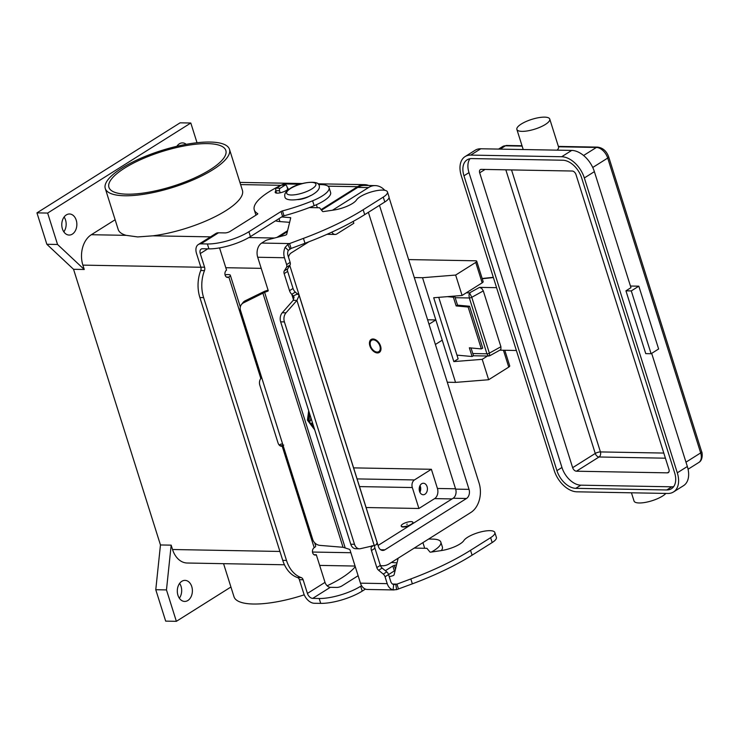 <?xml version="1.0" encoding="UTF-8"?>
<svg xmlns="http://www.w3.org/2000/svg" width="739" height="739" viewBox="0 0 739 739"><rect width="100%" height="100%" fill="white"/><g stroke="black" fill="none" stroke-linecap="round" stroke-linejoin="round"><path stroke-width="1.11" d="M374.738 545.336A5.746 3.63 -122.2 0 0 374.969 548.301L380.345 565.363A3.834 2.42 -122.2 0 0 382.146 568.051L386.774 571.884A3.834 2.42 57.8 0 1 388.566 574.572L390.728 581.436A5.367 3.843 91 0 0 393.675 584.531L396.954 584.124L410.819 578.951A134.073 39.721 -17.5 0 0 470.54 550.306L490.631 537.669A16.47 4.877 -17.5 0 0 494.428 534.352A16.47 4.877 -17.5 0 0 494.844 532.505A16.47 4.877 -17.5 0 0 480.359 532.034A16.47 4.877 -17.5 0 0 463.843 540.569A17.237 5.108 162.5 0 1 441.405 550.564L431.003 552.107A1.912 0.563 162.5 0 1 429.932 551.996L426.92 548.32L414.237 548.089M494.844 532.505L496.386 537.392A16.47 4.877 162.5 0 1 495.961 539.239A16.47 4.877 162.5 0 1 492.174 542.555L472.082 555.192A134.073 39.721 162.5 0 1 412.362 583.838L396.658 589.62L393.102 589.842A10.725 7.676 -89 0 1 387.218 583.644L385.056 576.78A3.834 2.42 -122.2 0 0 383.255 574.092L378.627 570.268A3.834 2.42 57.8 0 1 376.825 567.58L371.449 550.518A5.746 3.63 57.8 0 1 371.421 546.915L372.031 545.631M388.585 198.68A16.47 4.877 -17.5 0 0 389 196.833L387.467 191.946A16.47 4.877 162.5 0 1 387.042 193.794A16.47 4.877 162.5 0 1 383.255 197.11L363.163 209.747A134.073 39.721 162.5 0 1 303.443 238.383L289.577 243.565L291.111 248.452L304.985 243.27A134.073 39.721 -17.5 0 0 364.706 214.633L384.797 201.987A16.47 4.877 -17.5 0 0 388.585 198.68M309.373 207.576L319.544 207.751L322.546 211.428A1.912 0.563 -17.5 0 0 323.627 211.548L334.019 210.005A17.237 5.108 -17.5 0 0 356.457 200.001A16.47 4.877 162.5 0 1 372.973 191.466A16.47 4.877 162.5 0 1 387.467 191.946M314.703 429.83L307.452 420.177L314.657 429.682M309.216 412.436L308.228 420.195L314.149 428.084M307.452 420.177L308.671 410.69M308.699 410.773L307.498 420.149M309.798 414.265L309.096 419.752A0.961 0.61 -122.2 0 0 310.297 421.018M310.87 417.664L310.482 420.667A0.961 0.61 57.8 0 1 309.05 419.78L309.77 414.182M311.923 422.911A0.961 0.61 -122.2 0 0 312.726 424.583L312.689 424.611A0.961 0.61 57.8 0 1 312.135 422.865L312.514 422.874M268.081 290.159L264.617 292.339L267.897 291.12A0.961 0.61 -122.2 0 0 268.128 290.288L257.708 257.255A10.725 7.676 91 0 1 261.661 243.066L265.089 240.905A3.834 1.136 162.5 0 1 268.081 239.685L284.718 235.39A1.912 0.563 -17.5 0 0 286.704 234.291L290.704 217.922A1.912 0.563 -17.5 0 0 290.704 217.82A1.912 0.563 -17.5 0 0 290.242 217.608L281.67 216.961M291.111 248.452L288.312 250.364L285.134 247.408A10.725 7.676 -89 0 0 284.46 257.735L286.621 264.599A3.834 2.42 57.8 0 1 286.51 267.259L284.256 270.954A3.834 2.42 -122.2 0 0 284.146 273.615L289.522 290.676A5.746 3.63 -122.2 0 0 291.776 294.316L295.295 292.099L299.166 295.452L296.93 300.413L293.189 300.339L294.057 297.06L291.776 294.316L293.522 299.84M345.205 547.922L264.617 292.339L243.574 302.814A7.658 6.706 38.3 0 0 241.487 304.486A7.658 6.706 38.3 0 0 240.535 310.482L312.763 539.581A7.658 6.706 -141.7 0 0 320.061 545.391L343.035 547.285L349.288 549.28A0.961 0.61 57.8 0 1 350.055 550.13L360.466 583.163A10.725 7.676 91 0 0 367.301 589.463L394.109 589.944M343.035 547.285L262.964 293.346L264.571 291.305L268.137 290.131M275.518 220.822A34.474 10.217 -17.5 0 0 279.933 221.589L289.623 222.328M295.295 292.099A5.746 3.63 57.8 0 1 293.041 288.459L287.656 271.407A3.834 2.42 57.8 0 1 287.776 268.747L290.021 265.042A3.834 2.42 -122.2 0 0 290.141 262.391L287.97 255.528A5.367 3.843 91 0 1 288.312 250.364M285.134 247.408L287.831 244.461L289.577 243.565L261.661 243.066M354.517 544.301A7.658 5.487 91 0 0 359.403 548.8L355.662 548.735A7.658 5.487 -89 0 1 350.776 544.237L354.517 544.301L284.395 321.899A7.658 5.487 -89 0 1 285.993 312.819L296.93 300.413L374.22 545.521C377.472 544.283 378.266 543.636 376.604 543.571M293.189 300.339L282.252 312.754A7.658 5.487 91 0 0 280.654 321.834L284.395 321.899M280.173 192.805L279.527 190.754A1.912 1.367 -89 0 1 280.229 188.214L285.005 185.212A1.912 1.367 -89 0 1 285.587 185.046A1.912 1.367 -89 0 1 286.806 186.173L287.757 189.193M285.587 185.046L281.836 184.981A1.912 1.367 91 0 0 281.254 185.147L276.478 188.149A1.912 1.367 91 0 0 275.776 190.68L276.543 193.101M264.571 291.305L245.182 300.782A7.658 6.706 -141.7 0 0 243.094 302.454L241.487 304.486M350.776 544.237L280.654 321.834M373.324 545.724L371.421 546.915L371.2 546.213M359.403 548.8A7.658 5.487 91 0 0 360.364 548.698L374.22 545.521M392.529 584.05L396.954 584.124L398.497 589.011M393.102 589.842L393.675 584.531L394.21 584.586M397 562.896L391.384 562.462M398.016 558.287A1.912 0.563 162.5 0 1 398.081 558.379A1.912 0.563 162.5 0 1 398.081 558.481L394.081 574.85A1.912 0.563 162.5 0 1 392.095 575.958L389.241 576.697M483.306 290.907L500.913 346.739L489.375 353.131A1.912 0.563 162.5 0 1 486.946 353.796L488.119 355.792L489.698 355.792L489.375 353.131L471.778 297.3L469.57 292.875L468.96 295.027L469.348 297.965A1.912 0.563 -17.5 0 0 471.778 297.3L483.306 290.907L481.745 288.422L479.509 287.369L469.57 292.875L466.3 292.82M500.913 346.739L500.903 349.187L500.192 349.972L489.698 355.792M488.71 356.032L473.459 355.764M631.439 492.802L634.044 501.051A17.237 5.108 -17.5 0 0 645.129 502.437A17.237 5.108 -17.5 0 0 662.523 496.081A17.237 5.108 -17.5 0 0 665.857 493.421M521.272 124.032A17.237 5.108 -17.5 0 0 516.875 129.436A17.237 5.108 -17.5 0 0 527.96 130.821A17.237 5.108 -17.5 0 0 545.354 124.466A17.237 5.108 -17.5 0 0 549.751 119.062A17.237 5.108 -17.5 0 0 538.666 117.677A17.237 5.108 -17.5 0 0 521.272 124.032M558.472 146.775A17.237 5.108 162.5 0 1 558.555 146.978A17.237 5.108 162.5 0 1 557.077 150.156M625.942 290.824L645.747 353.63L651.096 353.732L631.291 290.917L625.942 290.824L630.967 287.665L594.378 171.642A22.983 14.54 -122.2 0 0 571.727 150.414L480.784 148.77A22.983 14.54 -122.2 0 0 475.149 150.257L465.099 156.576A22.983 14.54 57.8 0 1 470.734 155.098L561.686 156.733A22.983 14.54 57.8 0 1 584.337 177.96L677.303 472.812A22.983 14.54 57.8 0 1 673.488 491.98A22.983 14.54 57.8 0 1 667.853 493.458L576.9 491.814A22.983 14.54 57.8 0 1 554.25 470.595L461.284 175.743A22.983 14.54 57.8 0 1 465.099 156.576M631.291 290.917L638.829 286.178L630.45 286.03M651.096 353.732L658.625 348.993L638.829 286.178M673.654 486.659A19.149 12.11 57.8 0 1 671.779 486.807L580.826 485.172A19.149 12.11 57.8 0 1 561.954 467.482L468.988 172.63A19.149 12.11 57.8 0 1 469.958 158.728M576.429 471.214A3.834 2.42 57.8 0 1 572.651 467.676L479.685 172.824A3.834 2.42 57.8 0 1 480.322 169.628A3.834 2.42 57.8 0 1 481.255 169.379L572.208 171.023A3.834 2.42 57.8 0 1 575.986 174.561L668.952 469.413A3.834 2.42 57.8 0 1 668.315 472.609A3.834 2.42 57.8 0 1 667.372 472.849L576.429 471.214L599.033 456.988L665.414 458.189M673.488 491.98L683.538 485.662A22.983 14.54 -122.2 0 0 687.344 466.494L651.678 353.362M581.658 177.914L674.624 472.766A19.149 12.11 57.8 0 1 671.446 488.738A19.149 12.11 57.8 0 1 666.754 489.966L575.801 488.331A19.149 12.11 57.8 0 1 556.929 470.641L463.963 175.79A19.149 12.11 57.8 0 1 467.14 159.818A19.149 12.11 57.8 0 1 471.833 158.58L562.785 160.224A19.149 12.11 57.8 0 1 581.658 177.914M499.804 350.184L516.385 350.48M496.58 287.674L479.509 287.369M379.892 346.046A6.706 4.24 57.8 0 1 379.162 351.348A6.706 4.24 57.8 0 1 374.35 351.08A6.706 4.24 57.8 0 1 370.535 345.88A6.706 4.24 57.8 0 1 370.221 344.531A6.706 4.24 57.8 0 1 373.823 339.903A6.706 4.24 57.8 0 1 379.892 346.046M379.597 352.235A7.658 4.85 57.8 0 1 374.849 351.422L374.35 351.08M369.869 345.87A7.658 4.85 57.8 0 1 371.135 339.478A7.658 4.85 57.8 0 1 380.567 346.064A7.658 4.85 57.8 0 1 379.292 352.448A7.658 4.85 57.8 0 1 369.869 345.87M370.221 344.531L370.137 343.931A7.658 4.85 57.8 0 1 371.458 339.303M210.181 169.684A61.291 18.161 162.5 0 1 148.336 192.269A61.291 18.161 162.5 0 1 108.929 187.337A61.291 18.161 162.5 0 1 124.577 168.132A61.291 18.161 162.5 0 1 186.422 145.546A61.291 18.161 162.5 0 1 225.838 150.479A61.291 18.161 162.5 0 1 210.181 169.684M210.079 142.045A65.124 19.297 -17.5 0 0 139.967 158.636A65.124 19.297 -17.5 0 0 105.271 188.491A65.124 19.297 -17.5 0 0 124.679 195.77A65.124 19.297 -17.5 0 0 194.791 179.18A65.124 19.297 -17.5 0 0 229.487 149.324A65.124 19.297 -17.5 0 0 210.079 142.045M229.487 149.324L242.42 190.329A65.124 19.297 162.5 0 1 215.742 216.379A65.124 19.297 162.5 0 1 152.853 235.824L137.666 236.933L126.138 235.344A65.124 19.297 162.5 0 1 118.203 229.487L105.271 188.491M223.566 563.672L233.995 596.742A65.124 19.297 -17.5 0 0 253.403 604.022A65.124 19.297 -17.5 0 0 304.228 594.821M327.137 585.787A65.124 19.297 -17.5 0 0 355.265 566.674M424.953 494.234A5.746 4.111 -89 0 1 423.198 494.742A5.746 4.111 -89 0 1 419.272 490.169A5.746 4.111 -89 0 1 421.655 483.759A5.746 4.111 -89 0 1 423.41 483.251A5.746 4.111 -89 0 1 427.345 487.823A5.746 4.111 -89 0 1 424.953 494.234M310.445 195.595A9.579 2.836 162.5 0 1 310.168 195.77A9.579 2.836 162.5 0 1 297.743 199.595M424.214 548.273A9.579 2.836 -17.5 0 0 424.389 547.294L422.92 542.62M407.318 524.145L406.718 524.284L407.318 524.145M402.773 524.062A6.134 1.82 162.5 0 1 408.953 521.808A6.134 1.82 162.5 0 1 412.898 522.297A6.134 1.82 162.5 0 1 411.337 524.219A6.134 1.82 162.5 0 1 405.148 526.473A6.134 1.82 162.5 0 1 401.203 525.983A6.134 1.82 162.5 0 1 402.773 524.062M412.925 522.482A6.134 1.82 162.5 0 1 413.009 522.649A6.134 1.82 162.5 0 1 412.362 523.886M187.863 600.502A10.531 7.538 -89 0 1 184.648 601.435A10.531 7.538 -89 0 1 177.443 593.066A10.531 7.538 -89 0 1 181.812 581.307A10.531 7.538 -89 0 1 185.027 580.374A10.531 7.538 -89 0 1 192.242 588.752A10.531 7.538 -89 0 1 187.863 600.502M72.348 234.115A10.531 7.538 -89 0 1 69.133 235.057A10.531 7.538 -89 0 1 61.919 226.679A10.531 7.538 -89 0 1 66.298 214.929A10.531 7.538 -89 0 1 69.512 213.987A10.531 7.538 -89 0 1 76.717 222.365A10.531 7.538 -89 0 1 72.348 234.115M176.852 146.294A10.531 7.538 -89 0 1 179.318 143.828A10.531 7.538 -89 0 1 182.533 142.895A10.531 7.538 -89 0 1 186.228 144.336M287.323 187.808A6.706 1.986 162.5 0 1 287.988 188.362A6.706 1.986 162.5 0 1 284.413 191.438A6.706 1.986 162.5 0 1 277.199 193.147A6.706 1.986 162.5 0 1 275.194 192.399A6.706 1.986 162.5 0 1 275.896 191.05M452.656 296.228L454.781 296.422L457.533 305.142L469.533 306.251L468.138 307.036L481.338 348.91L469.339 347.801L472.092 356.521L473.487 355.745L471.029 347.958M454.781 296.422L453.386 297.207L447.372 296.653M457.533 305.142L456.139 305.928L453.386 297.207M456.951 355.126L472.092 356.521M468.138 307.036L456.139 305.928M219.548 247.898L226.559 270.123A3.834 2.744 91 0 0 224.97 274.4A3.834 2.744 91 0 0 227.594 277.448A3.834 2.744 91 0 0 228.757 277.107L228.859 277.042A5.746 1.7 162.5 0 0 230.319 275.241A5.746 1.7 162.5 0 0 228.61 274.603L226.365 274.557L225.183 275.305M240.609 184.584L280.986 185.313A57.457 17.025 -17.5 0 0 254.281 209.867A57.457 17.025 -17.5 0 0 257.671 213.599A1.912 0.563 162.5 0 1 257.782 213.719A1.912 0.563 162.5 0 1 257.292 214.319L230.162 231.381A3.834 1.136 162.5 0 1 224.979 232.914L218.513 232.794A10.725 6.78 -122.2 0 0 215.88 233.487L198.301 244.544A10.725 6.78 57.8 0 1 200.934 243.861L207.4 243.972A30.65 9.08 -17.5 0 0 248.895 231.723L281.042 211.502A1.912 0.563 162.5 0 1 282.483 210.901A76.616 22.697 -17.5 0 0 312.606 200.805A26.816 7.944 -17.5 0 0 329.058 187.586A26.816 7.944 -17.5 0 0 321.059 184.593L318.638 184.547M283.748 445.072L282.206 446.254A5.746 4.111 -89 0 1 281.698 446.291A5.746 4.111 -89 0 1 278.03 442.92L259.805 385.111A5.746 4.111 91 0 1 260.839 378.488L261.698 377.62M198.301 244.544A10.725 6.78 57.8 0 0 196.528 253.495L200.832 267.158A3.834 2.744 91 0 1 200.731 270.539A30.65 21.93 -89 0 0 199.881 297.549L282.741 560.365L286.492 560.43L203.622 297.614A30.65 21.93 -89 0 1 204.472 270.603A3.834 2.744 91 0 0 204.574 267.222L200.269 253.56A5.367 3.39 -122.2 0 1 201.156 249.089A5.367 3.39 -122.2 0 1 202.477 248.738L208.934 248.858A30.65 9.08 -17.5 0 0 250.429 236.609L282.575 216.379A1.912 0.563 162.5 0 1 284.016 215.788A76.616 22.697 -17.5 0 0 314.149 205.682A26.816 7.944 -17.5 0 0 330.592 192.473L329.058 187.586M299.932 184.214L284.949 183.937A1.912 0.563 -17.5 0 0 282.815 184.454A57.457 17.025 -17.5 0 0 281.679 184.99M254.281 209.867L255.814 214.753A57.457 17.025 -17.5 0 0 255.962 215.16M286.492 560.43A30.65 21.93 91 0 0 301.272 577.612A3.834 2.744 -89 0 1 303.119 579.755L307.424 593.426A5.367 3.39 -122.2 0 0 312.717 598.378L319.174 598.498A30.65 9.08 -17.5 0 0 360.669 586.239L361.574 585.667M358.119 575.727L341.945 585.907A3.834 1.136 162.5 0 1 336.762 587.431L330.296 587.32A5.367 3.39 57.8 0 1 325.012 582.369L316.301 554.74A3.834 2.744 -89 0 1 315.128 555.081A3.834 2.744 -89 0 1 312.505 552.033A3.834 2.744 -89 0 1 314.103 547.765L314.195 547.701A5.746 1.7 -17.5 0 0 315.664 545.899L314.675 542.768M282.741 560.365A30.65 21.93 91 0 0 297.531 577.547A3.834 2.744 -89 0 1 299.378 579.69L303.683 593.362A10.725 6.78 57.8 0 0 314.251 603.264L320.717 603.375A30.65 9.08 -17.5 0 0 362.212 591.126L365.426 589.103M313.973 554.703L316.301 554.74M431.327 552.061A26.816 7.944 -17.5 0 0 440.832 542.112A26.816 7.944 -17.5 0 0 432.842 539.11L428.629 539.036M441.285 550.583A26.816 7.944 -17.5 0 0 442.375 546.989L440.832 542.112M385.361 570.711L392.815 566.019A1.912 0.563 162.5 0 1 394.257 565.418A76.616 22.697 -17.5 0 0 396.538 564.799M385.056 576.78L394.358 570.905A1.912 0.563 162.5 0 1 395.143 570.526M314.195 547.701L282.206 446.254L281.18 446.236M279.231 445.081L280.672 444.176A1.912 1.21 57.8 0 1 281.143 444.056L282.039 444.065A5.746 1.7 162.5 0 1 282.667 444.111M230.928 587.006L176.372 621.323L165.675 621.13L155.772 589.722L160.465 544.957L73.549 269.301L46.853 244.276L36.95 212.869L180.113 122.822L190.81 123.016L197.027 142.729M63.84 231.843A10.531 7.538 91 0 0 64.108 217.007M179.355 598.23A10.531 7.538 91 0 0 179.623 583.394M36.95 212.869L47.647 213.063L190.81 123.016M46.853 244.276L57.55 244.47L47.647 213.063M73.549 269.301L84.255 269.486L57.55 244.47M160.465 544.957L171.171 545.151L172.538 549.511L279.933 551.451M84.255 269.486L82.879 265.125A22.983 16.452 -89 0 1 91.34 234.716L115.127 219.751M155.772 589.722L166.469 589.916L171.171 545.151M176.372 621.323L166.469 589.916M284.46 564.772L187.198 563.016A22.983 16.452 -89 0 1 172.538 549.511M321.077 209.636L357.547 186.699A22.983 16.452 -89 0 1 364.558 184.648A22.983 16.452 -89 0 1 368.761 185.498M276.949 237.395L287.573 230.707M279.203 236.813L287.332 231.695M321.53 210.19L357.768 187.392A22.216 15.898 -89 0 1 364.549 185.415L375.246 185.609A22.216 15.898 91 0 0 368.465 187.586L332.467 210.236M353.602 467.879L431.382 469.283L437.433 488.47A7.658 5.487 -89 0 1 434.615 498.613L418.911 508.487L366.11 507.527M353.224 221.395L353.824 223.28L336.864 233.94A5.746 4.111 91 0 1 335.118 234.457L327.044 234.309M380.409 565.538A22.216 15.898 91 0 0 382.488 565.769A22.216 15.898 91 0 0 389.268 563.792L470.891 512.45A22.216 15.898 91 0 0 479.075 483.047L389.416 198.662A22.216 15.898 91 0 0 389.047 197.581M384.779 190.311A22.216 15.898 91 0 0 375.246 185.609M288.506 257.209A6.891 4.933 -89 0 1 291.24 252.895L308.884 241.792M379.476 205.331L469.034 489.366A6.891 4.933 -89 0 1 466.494 498.492L384.862 549.834A6.891 4.933 -89 0 1 382.756 550.453A6.891 4.933 -89 0 1 378.368 546.398L289.78 265.449M378.063 545.456L453.118 498.252A6.891 4.933 91 0 0 455.658 489.126L368.382 212.315M410.2 525.244A6.134 1.82 162.5 0 1 401.314 526.334A6.134 1.82 162.5 0 1 401.295 526.15M418.911 508.487L412.316 487.546A5.746 4.111 -89 0 1 414.431 479.944L431.382 469.283M331.885 232.129A5.746 4.111 91 0 0 335.118 234.457M419.503 491.259A4.711 3.372 91 0 0 419.586 486.595M419.9 492.276A5.746 4.111 91 0 0 420.02 485.597M408.621 259.583L475.574 260.793A3.834 1.136 162.5 0 1 476.72 261.218A3.834 1.136 162.5 0 1 475.74 262.419L455.649 275.056L462.078 295.471L482.17 282.834A3.834 1.136 -17.5 0 0 483.149 281.633L476.72 261.218M487.481 356.013L482.216 359.33L453.838 361.602L433.701 297.743L462.078 295.471M455.649 275.056L422.532 277.707L455.538 382.396L488.655 379.735L508.746 367.098A3.834 1.136 -17.5 0 0 509.725 365.897L504.792 350.277M482.216 359.33L488.655 379.735M427.604 319.784L435.844 319.932L429.008 324.236M435.391 344.476L442.227 340.171M455.538 382.396L447.298 382.248M414.293 277.559L422.532 277.707M453.838 361.602L458.143 358.895L438.735 297.346M481.338 348.91L482.733 348.124L469.533 306.251M492.174 542.555L490.631 537.669M284.46 257.735L257.708 257.255M360.466 583.163L387.218 583.644M293.291 295.905L297.863 293.845M289.522 290.676L293.041 288.459M289.956 248.895L287.831 244.461M286.621 264.599L290.141 262.391M286.51 267.259L290.021 265.042M284.256 270.954L287.776 268.747M284.146 273.615L287.656 271.407M383.255 197.11L384.797 201.987M279 218.633L279.933 221.589M290.242 217.608L290.547 218.568M303.443 238.383L304.985 243.27M363.163 209.747L364.706 214.633M282.252 312.754L285.993 312.819M279.527 190.754L275.776 190.68M280.229 188.214L276.478 188.149M285.005 185.212L281.254 185.147M243.574 302.814L245.182 300.782M395.753 584.429L396.658 589.62M412.362 583.838L410.819 578.951M397.924 559.127L397.721 558.481M472.082 555.192L470.54 550.306M383.255 574.092L386.774 571.884M378.627 570.268L382.146 568.051M376.825 567.58L380.345 565.363M371.449 550.518L374.969 548.301M482.244 278.742L493.384 277.55M685.986 462.161L700.674 452.915A11.491 7.27 57.8 0 1 698.761 462.503C703.657 459.907 701.995 451.335 701.653 451.723L608.687 156.871A3.834 1.136 162.5 0 1 608.696 156.936A3.834 1.136 162.5 0 1 607.707 158.063L700.674 452.915A3.834 1.136 -17.5 0 0 701.662 451.788A3.834 1.136 -17.5 0 0 701.653 451.723A3.834 1.136 -17.5 0 0 701.625 451.658M663.798 453.062L600.438 451.926A3.834 2.744 -89 0 1 600.484 454.854A3.834 2.744 -89 0 1 599.033 456.988A3.834 2.42 -122.2 0 1 595.255 453.45A3.834 1.136 162.5 0 1 597.814 452.351A3.834 1.136 162.5 0 1 600.438 451.926L511.527 169.924M505.827 169.822L595.255 453.45L572.651 467.676M500.164 149.121L505.43 145.814L522.131 146.119M583.588 155.495L596.382 147.458A11.491 7.27 57.8 0 1 607.707 158.063L592.752 167.476M558.49 146.775L596.382 147.458A3.834 2.744 91 0 1 597.546 147.116C602.848 147.8 606.562 151.052 608.687 156.871M506.603 145.472A3.834 2.744 91 0 0 505.43 145.814A11.491 7.27 57.8 0 0 502.612 146.553L506.603 145.472L522.02 145.749M584.337 177.96L594.378 171.642M677.303 472.812L687.344 466.494M479.685 172.824L485.043 169.453M667.372 472.849L668.943 471.87M666.754 489.966L671.779 486.807M575.801 488.331L580.826 485.172M561.954 467.482L556.929 470.641M561.686 156.733L571.727 150.414M470.734 155.098L480.784 148.77M463.963 175.79L468.988 172.63M455.187 297.715L469.348 297.965L486.946 353.796L472.794 353.538M290.584 188.482A15.325 4.536 162.5 0 1 311.322 182.348A15.325 4.536 162.5 0 1 311.978 188.861A15.325 4.536 162.5 0 1 291.231 194.994A15.325 4.536 162.5 0 1 290.584 188.482M226.439 277.06L228.757 277.107M200.731 270.539L204.472 270.603M199.881 297.549L203.622 297.614M200.832 267.158L204.574 267.222M207.4 243.972L208.934 248.858M312.606 200.805L314.149 205.682M282.483 210.901L284.016 215.788M281.042 211.502L282.575 216.379M248.895 231.723L250.429 236.609M218.513 232.794L200.934 243.861M207.779 248.84L200.269 253.56M260.839 378.488L228.859 277.042M307.424 593.426L325.012 582.369M297.531 577.547L301.272 577.612M299.378 579.69L303.119 579.755M320.717 603.375L319.174 598.498M395.457 569.224L394.257 565.418M394.358 570.905L392.815 566.019M362.212 591.126L360.669 586.239M330.296 587.32L312.717 598.378M279.333 445.192L281.143 444.056M280.312 445.931L283.028 445.248M312.505 552.042L350.868 552.726M82.879 265.125L200.86 267.259M225.801 267.712L261.209 268.349M152.853 235.824L210.523 236.859M248.858 237.552L274.529 238.023M327.968 186.163L357.547 186.699M455.557 488.793L437.433 488.47M452.046 498.927L434.615 498.613M469.034 489.366L455.658 489.126M466.494 498.492L453.118 498.252M384.862 549.834L380.677 549.761M368.465 187.586L357.768 187.392M412.316 487.546L359.505 486.595M414.431 479.944L357.085 478.909M91.34 234.716L126.138 235.344M475.74 262.419L482.17 282.834M503.435 350.249L508.746 367.098M299.166 295.452L377.463 543.756M482.161 278.501L493.31 277.31M516.875 129.436L523.212 149.537M558.555 146.978L549.751 119.062M597.546 147.116L558.37 146.405M688.074 469.228L698.761 462.503M498.576 149.093L502.612 146.553M319.22 185.701C319.433 179.642 298.685 182.311 289.919 188.648C285.827 191.41 284.146 194.043 284.875 196.528C284.672 202.588 305.419 199.918 314.177 193.581C318.278 190.819 319.959 188.186 319.22 185.701M240.332 306.981L230.319 275.241M239.916 182.404L302.288 183.531M317.973 183.808L364.558 184.648M382.488 565.769L380.474 565.732M316.384 204.731L317.327 207.714M319.664 565.4L355.071 566.046"/></g></svg>
